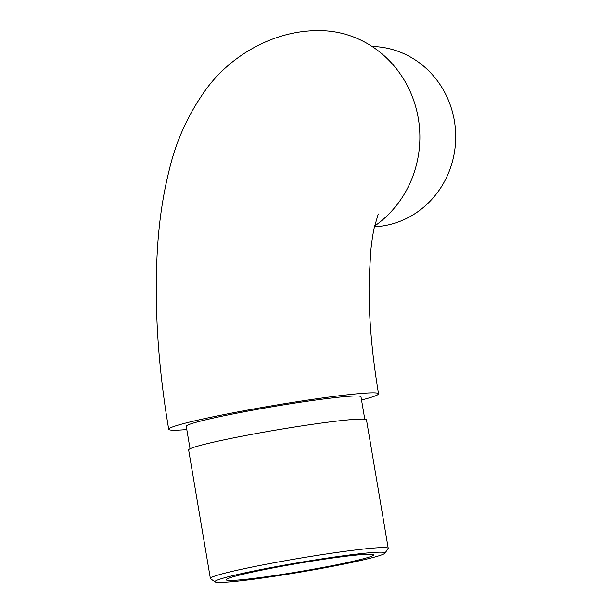 <?xml version="1.0" encoding="UTF-8"?>
<svg xmlns="http://www.w3.org/2000/svg" width="613" height="613" viewBox="0 0 613 613"><rect width="100%" height="100%" fill="white"/><g stroke="black" fill="none" stroke-linecap="round" stroke-linejoin="round"><path stroke-width="0.92" d="M324.744 567.117A74.763 4.176 170.4 0 0 373.677 554.842A74.763 4.176 170.4 0 0 369.394 554.175A74.763 4.176 170.4 0 0 287.045 565.316A74.763 4.176 170.4 0 0 226.243 579.775A74.763 4.176 170.4 0 0 324.744 567.117M374.635 226.028A106.409 100.394 -90.4 0 0 415.545 106.225A106.409 100.394 -90.4 0 0 318.66 30.65C273.007 30.336 229.875 56.273 205.807 89.713C188.314 114.087 176.13 140.837 169.257 169.947C162.928 195.064 158.943 222.167 157.303 251.246C154.238 306.745 158.039 366.091 168.698 429.284A106.409 5.938 170.4 0 0 186.796 429.56M361.532 400.005A106.409 5.938 170.4 0 0 378.535 393.791A106.409 5.938 170.4 0 0 272.624 405.676A106.409 5.938 170.4 0 0 168.698 429.284M364.781 419.2L360.988 396.757A88.609 4.95 170.4 0 0 355.908 395.975A88.609 4.95 170.4 0 0 258.311 409.178A88.609 4.95 170.4 0 0 186.245 426.311L190.045 448.754M388.236 548.374L366.497 419.859A90.188 5.034 170.4 0 0 361.325 419.062A90.188 5.034 170.4 0 0 261.989 432.502A90.188 5.034 170.4 0 0 188.643 449.942L210.374 578.457A90.188 5.034 -9.6 0 1 283.719 561.01A90.188 5.034 -9.6 0 1 383.064 547.578A90.188 5.034 -9.6 0 1 388.236 548.374A90.188 5.034 -9.6 0 1 388.144 548.673L384.903 553.217A86.234 4.812 170.4 0 0 380.045 552.167A86.234 4.812 170.4 0 0 282.731 565.431A86.234 4.812 170.4 0 0 215.117 581.929A86.234 4.812 170.4 0 0 300.768 572.052A86.234 4.812 170.4 0 0 384.903 553.217M215.117 581.929L210.566 578.71A90.188 5.034 -9.6 0 1 210.374 578.457M374.466 226.764A90.188 85.092 -90.4 0 0 455.697 135.488A90.188 85.092 -90.4 0 0 372.106 46.488M378.535 393.791C371.624 352.138 368.49 314.124 369.133 279.758L370.773 250.87C371.754 241.438 372.949 233.568 374.359 227.254L378.275 213.975"/></g></svg>

